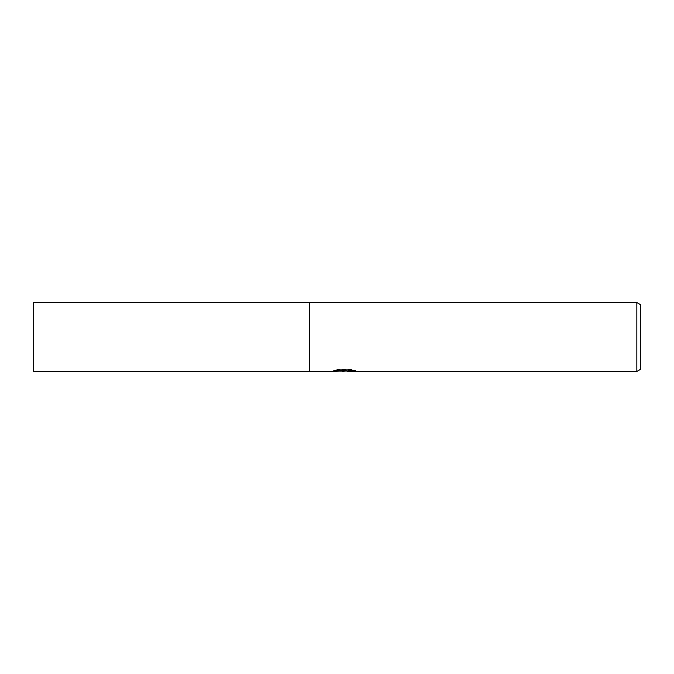 <?xml version="1.0" encoding="UTF-8"?>
<svg xmlns="http://www.w3.org/2000/svg" width="674" height="674" viewBox="0 0 674 674"><rect width="100%" height="100%" fill="white"/><g stroke="black" fill="none" stroke-linecap="round" stroke-linejoin="round"><path stroke-width="0.51" stroke-dasharray="3.37 2.53" d="M343.757 370.919L353.083 370.093L353.083 370.759L347.54 371.012M353.083 370.759L353.083 371.197L353.083 370.54L346.79 371.029M347.674 371.467L353.083 371.197M340.016 371.13L337.337 369.453L342.392 371.029M345.4 370.371L332.535 370.961L332.535 371.391M332.535 370.961L341.844 371.029M333.251 370.725L337.792 369.352M337.792 369.807L333.251 371.163M332.29 371.467L332.29 371.029M353.564 370.371L355.51 370.473L351.567 369.453L337.969 369.453L334.38 370.371L335.972 370.371M334.38 370.371L334.38 370.81M337.969 369.453L337.969 369.908M351.567 369.453L351.567 369.908M355.51 370.473L355.51 370.919M353.083 370.093L353.083 370.54M309.425 302.533L309.425 371.467L309.425 302.533M640.3 304.522L640.3 369.478M636.854 302.533L636.854 371.467M33.7 302.533L33.7 371.467M344.018 371.029L344.557 371.029M343.951 371.45L343.951 371.012"/><path stroke-width="1.01" d="M346.79 371.029L340.016 371.13M344.018 371.467L342.392 371.467M636.854 371.467L636.854 302.533L640.3 304.522L640.3 369.478L636.854 371.467L347.674 371.467L347.961 370.868L353.564 370.371M335.972 370.371L345.4 370.371L345.4 370.81L332.29 371.467L309.425 371.467L309.425 302.533L636.854 302.533M345.4 370.81L334.38 370.81L337.969 369.908L351.567 369.908L355.51 370.919L347.54 371.441M341.844 371.029L343.757 370.919M309.425 371.467L33.7 371.467L33.7 302.533L309.425 302.533L309.425 371.467M344.557 371.029L347.54 371.029"/></g></svg>

